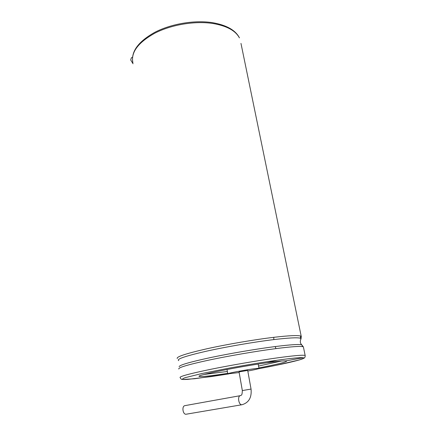<?xml version="1.0" encoding="UTF-8"?>
<svg xmlns="http://www.w3.org/2000/svg" width="436" height="436" viewBox="0 0 436 436"><rect width="100%" height="100%" fill="white"/><g stroke="black" fill="none" stroke-linecap="round" stroke-linejoin="round"><path stroke-width="0.65" d="M240.427 395.643L184.951 405.633C181.496 406.025 182.848 414.996 186.259 414.2L242.029 404.722C248.847 402.69 251.855 397.474 251.049 389.07L242.334 390.585C242.105 396.515 241.13 394.814 240.427 395.643C237.102 395.997 238.765 405.507 242.029 404.722M247.697 370.415L239.053 371.913L242.334 390.574M239.162 372.54L227.772 373.886C225.483 373.39 258.455 367.581 258.979 368.387C258.946 368.752 255.224 369.641 247.812 371.041M227.761 373.805L227.036 369.488M227.358 371.467L204.103 374.453M281.503 361.024L258.548 366.055M258.891 367.924C277.416 364.327 286.686 362.011 286.692 360.981L286.13 360.861C283.852 360.67 277.481 361.308 267.023 362.768C237.963 366.79 194.838 375.587 199.252 376.41C201.557 376.917 211.035 375.892 227.679 373.341M132.489 57.176L131.318 57.901L130.702 59.966L133.045 63.765M286.13 360.861L303.102 357.722C300.371 357.373 291.679 358.212 277.034 360.24C262.745 362.289 247.256 364.823 230.573 367.842L202.2 373.45L185.3 377.636C182.646 378.579 181.926 379.184 183.131 379.451L194.56 378.742L228.655 373.925M305.249 355.901L304.851 357.455L304.154 358.136L299.565 359.88L275.688 365.406L258.161 368.807C286.027 363.662 308.159 358.397 303.102 357.722M267.023 362.768L277.034 360.24M303.494 347.388L305.162 355.498L304.639 355.351C301.865 354.931 292.916 355.749 277.792 357.803C258.117 360.518 230.513 365.259 210.152 369.428C189.197 373.805 179.174 376.53 180.101 377.598C180.951 378.982 181.507 379.549 181.768 379.287C182.046 379.38 182.553 379.658 187.682 379.385L211.28 376.584L228.671 373.925M302.857 346.68L301.658 344.789L303.391 346.882L302.857 346.68C300.05 346.042 291.101 346.685 276.01 348.604C256.515 351.122 228.922 355.852 208.648 360.158C187.785 364.709 177.844 367.662 178.815 369.025M276.01 348.604L275.127 346.571C256.461 348.947 230.284 353.4 210.479 357.585C190.042 362.011 179.599 365.03 179.147 366.649M301.658 344.789C298.856 344.118 290.011 344.713 275.127 346.571M300.655 339.431L301.053 338.783L300.311 338.216C297.483 337.388 288.637 337.851 273.775 339.6C253.905 342.004 225.608 346.887 205.563 351.394C185.011 356.163 176.073 359.242 178.76 360.632M273.775 339.6L273.824 337.317C254.39 339.628 226.933 344.32 206.789 348.8C186.068 353.547 176.215 356.784 177.234 358.506M301.347 336.941L300.677 336.047C297.821 335.148 288.872 335.573 273.824 337.317M300.311 338.216L300.677 336.047M213.073 23.517C195.263 20.726 171.773 24.563 155.172 32.994C138.147 42.423 130.718 52.347 132.893 62.762C130.735 51.84 138.087 41.671 154.938 32.242C171.381 23.751 194.718 19.871 212.534 22.677C226.437 25.075 235.38 30.089 239.364 37.714L239.413 37.888C235.604 30.694 226.824 25.904 213.073 23.517M240.972 43.398L301.216 336.314L301.053 338.783C299.854 341.214 300.093 343.225 301.772 344.822M247.692 370.393L251.049 389.07M258.979 368.387L258.183 364.093"/></g></svg>
